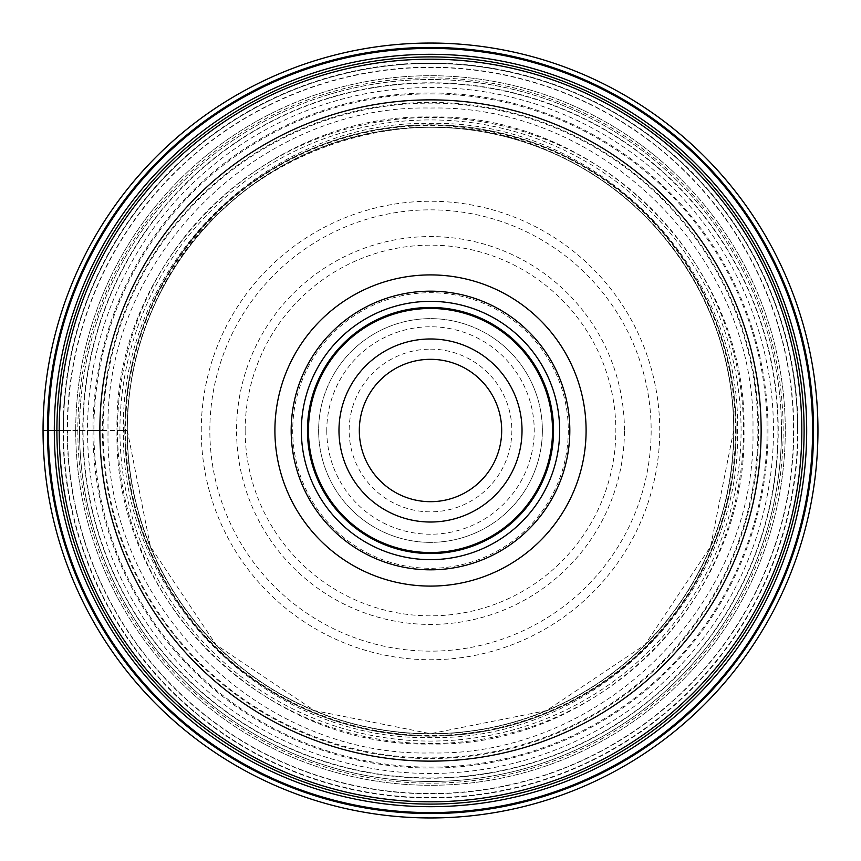 <?xml version="1.0" encoding="UTF-8"?>
<svg xmlns="http://www.w3.org/2000/svg" width="861" height="861" viewBox="0 0 861 861"><rect width="100%" height="100%" fill="white"/><g stroke="black" fill="none" stroke-linecap="round" stroke-linejoin="round"><path stroke-width="0.65" stroke-dasharray="4.3 3.23" d="M43.05 430.5A387.45 387.45 0 0 0 430.5 817.95A387.45 387.45 0 0 0 817.95 430.5A387.45 387.45 0 0 0 430.5 43.05A387.45 387.45 0 0 0 43.05 430.5A387.45 387.45 0 0 0 430.5 817.95A387.45 387.45 0 0 0 817.95 430.5A387.45 387.45 0 0 0 430.5 43.05A387.45 387.45 0 0 0 43.05 430.5L67.459 430.5A363.041 363.041 0 0 1 430.5 67.459A363.041 363.041 0 0 1 793.541 430.5A363.041 363.041 0 0 1 430.5 793.541A363.041 363.041 0 0 1 67.459 430.5L87.521 430.5A342.979 342.979 0 0 0 430.5 773.479A342.979 342.979 0 0 0 773.479 430.5A342.979 342.979 0 0 0 430.5 87.521A342.979 342.979 0 0 0 87.521 430.5L124.834 430.5A305.666 305.666 0 0 0 430.5 736.166A305.666 305.666 0 0 0 736.166 430.5A305.666 305.666 0 0 0 430.5 124.834A305.666 305.666 0 0 0 124.834 430.5L127.288 430.5A303.212 303.212 0 0 1 430.5 127.288A303.212 303.212 0 0 1 733.712 430.5A303.212 303.212 0 0 1 430.5 733.712A303.212 303.212 0 0 1 127.288 430.5A303.212 303.212 0 0 0 430.5 733.712A303.212 303.212 0 0 0 733.712 430.5A303.212 303.212 0 0 0 430.5 127.288A303.212 303.212 0 0 0 127.288 430.5A303.212 303.212 0 0 0 430.5 733.712A303.212 303.212 0 0 0 733.712 430.5A303.212 303.212 0 0 0 430.5 127.288A303.212 303.212 0 0 0 127.288 430.5L123.467 430.5C119.668 594.617 266.383 741.332 430.5 737.533C594.617 741.332 741.332 594.617 737.533 430.5C741.332 266.383 594.617 119.668 430.5 123.467C266.383 119.668 119.668 266.383 123.467 430.5L117.01 430.5C113.125 262.928 262.928 113.125 430.5 117.01C598.072 113.125 747.875 262.928 743.99 430.5C747.875 598.072 598.072 747.875 430.5 744.001C262.928 747.875 113.125 598.072 116.999 430.5L108.055 430.5C104.073 602.861 258.139 756.927 430.5 752.944C602.861 756.927 756.927 602.861 752.944 430.5C756.927 258.139 602.861 104.073 430.5 108.055C258.139 104.073 104.073 258.139 108.055 430.5L102.427 430.5A328.073 328.073 0 0 0 430.5 758.573A328.073 328.073 0 0 0 758.573 430.5A328.073 328.073 0 0 0 430.5 102.427A328.073 328.073 0 0 0 102.427 430.5L92.956 430.5A337.544 337.544 0 0 1 430.5 92.956A337.544 337.544 0 0 1 768.044 430.5A337.544 337.544 0 0 1 430.5 768.044A337.544 337.544 0 0 1 92.956 430.5L77.834 430.5A352.666 352.666 0 0 0 430.5 783.166A352.666 352.666 0 0 0 783.166 430.5A352.666 352.666 0 0 0 430.5 77.834A352.666 352.666 0 0 0 77.834 430.5L59.194 430.5A371.306 371.306 0 0 0 430.349 801.806A371.306 371.306 0 0 0 801.806 430.5A371.306 371.306 0 0 0 430.651 59.194A371.306 371.306 0 0 0 59.194 430.5A371.306 371.306 0 0 1 430.651 59.194A371.306 371.306 0 0 1 801.806 430.5M797.609 430.5A367.109 367.109 0 0 0 430.5 63.391A367.109 367.109 0 0 0 63.391 430.5A367.109 367.109 0 0 1 430.651 63.391A367.109 367.109 0 0 1 797.609 430.812A367.109 367.109 0 0 1 430.349 797.609A367.109 367.109 0 0 1 63.391 430.5A367.109 367.109 0 0 0 430.5 797.609A367.109 367.109 0 0 0 797.609 430.5A367.109 367.109 0 0 0 430.651 63.391A367.109 367.109 0 0 0 63.391 430.5M93.892 430.5A336.608 336.608 0 0 0 430.5 767.108A336.608 336.608 0 0 0 767.108 430.5A336.608 336.608 0 0 0 430.5 93.892A336.608 336.608 0 0 0 93.892 430.5M430.5 308.464A122.036 122.036 0 0 1 552.536 430.5A122.036 122.036 0 0 1 430.5 552.536A122.036 122.036 0 0 1 308.464 430.5A122.036 122.036 0 0 1 430.5 308.464M542.365 430.5A111.865 111.865 0 0 1 430.5 542.365A111.865 111.865 0 0 1 318.635 430.5A111.865 111.865 0 0 1 430.5 318.635A111.865 111.865 0 0 1 542.365 430.5A111.865 111.865 0 0 0 430.339 318.635A111.865 111.865 0 0 0 318.635 430.823A111.865 111.865 0 0 0 430.661 542.365A111.865 111.865 0 0 0 542.365 430.177A111.865 111.865 0 0 0 430.339 318.635A111.865 111.865 0 0 0 318.635 430.823A111.865 111.865 0 0 0 430.661 542.365A111.865 111.865 0 0 0 542.365 430.5M430.5 349.146A81.354 81.354 0 0 1 511.854 430.5A81.354 81.354 0 0 1 430.5 511.854A81.354 81.354 0 0 1 349.146 430.5A81.354 81.354 0 0 1 430.5 349.146M501.683 430.5A71.183 71.183 0 0 1 430.5 501.683A71.183 71.183 0 0 1 359.317 430.5A71.183 71.183 0 0 1 430.5 359.317A71.183 71.183 0 0 1 501.683 430.5M522.024 430.5A91.524 91.524 0 0 1 430.5 522.024A91.524 91.524 0 0 1 338.976 430.5A91.524 91.524 0 0 1 430.5 338.976A91.524 91.524 0 0 1 522.024 430.5M569.821 430.5A139.321 139.321 0 0 1 430.661 569.821A139.321 139.321 0 0 1 291.179 430.5A139.321 139.321 0 0 1 430.339 291.179A139.321 139.321 0 0 1 569.821 430.5A139.321 139.321 0 0 0 430.339 291.179A139.321 139.321 0 0 0 291.179 430.823A139.321 139.321 0 0 0 430.661 569.821A139.321 139.321 0 0 0 569.821 430.5A139.321 139.321 0 0 1 430.5 569.821A139.321 139.321 0 0 1 291.179 430.5A139.321 139.321 0 0 1 430.5 291.179A139.321 139.321 0 0 1 569.821 430.5A139.321 139.321 0 0 0 430.339 291.179A139.321 139.321 0 0 0 291.179 430.823A139.321 139.321 0 0 0 430.661 569.821A139.321 139.321 0 0 0 569.821 430.5M301.35 430.5A129.15 129.15 0 0 1 430.5 301.35A129.15 129.15 0 0 1 559.65 430.5A129.15 129.15 0 0 1 430.5 559.65A129.15 129.15 0 0 1 301.35 430.5M79.524 430.5A350.976 350.976 0 0 1 430.339 79.524A350.976 350.976 0 0 1 781.476 430.5A350.976 350.976 0 0 1 430.661 781.476A350.976 350.976 0 0 1 79.524 430.5A350.976 350.976 0 0 0 430.651 781.476A350.976 350.976 0 0 0 781.476 430.199A350.976 350.976 0 0 0 430.349 79.524A350.976 350.976 0 0 0 79.524 430.801A350.976 350.976 0 0 0 430.651 781.476A350.976 350.976 0 0 0 781.476 430.5M743.517 430.5A313.017 313.017 0 0 1 430.5 743.517A313.017 313.017 0 0 1 117.483 430.5A313.017 313.017 0 0 1 430.5 117.483A313.017 313.017 0 0 1 743.517 430.5M741.073 430.5A310.573 310.573 0 0 0 430.5 119.927A310.573 310.573 0 0 0 119.927 430.5A310.573 310.573 0 0 0 430.5 741.073A310.573 310.573 0 0 0 741.073 430.5M735.477 430.5A304.977 304.977 0 0 0 430.5 125.523A304.977 304.977 0 0 0 125.523 430.5A304.977 304.977 0 0 0 430.5 735.477A304.977 304.977 0 0 0 735.477 430.5M733.959 430.5A303.459 303.459 0 0 1 430.5 733.959A303.459 303.459 0 0 1 127.041 430.5A303.459 303.459 0 0 1 430.5 127.041A303.459 303.459 0 0 1 733.959 430.5M736.058 430.5A305.558 305.558 0 0 0 430.5 124.942A305.558 305.558 0 0 0 124.942 430.5A305.558 305.558 0 0 0 430.5 736.058A305.558 305.558 0 0 0 736.058 430.5M757.874 430.5A327.374 327.374 0 0 0 430.5 103.126A327.374 327.374 0 0 0 103.126 430.5A327.374 327.374 0 0 0 430.5 757.874A327.374 327.374 0 0 0 757.874 430.5M777.935 430.5A347.435 347.435 0 0 1 430.5 777.935A347.435 347.435 0 0 1 83.065 430.5A347.435 347.435 0 0 1 430.5 83.065A347.435 347.435 0 0 1 777.935 430.5M778.236 430.5A347.736 347.736 0 0 0 430.5 82.764A347.736 347.736 0 0 0 82.764 430.5A347.736 347.736 0 0 0 430.5 778.236A347.736 347.736 0 0 0 778.236 430.5M67.201 430.199A363.299 363.299 0 0 0 430.349 793.799A363.299 363.299 0 0 0 793.799 430.5A363.299 363.299 0 0 0 430.651 67.201A363.299 363.299 0 0 0 67.201 430.199M75.714 430.5A354.786 354.786 0 0 1 430.349 75.714A354.786 354.786 0 0 1 785.286 430.5A354.786 354.786 0 0 1 430.651 785.286A354.786 354.786 0 0 1 75.714 430.5A354.786 354.786 0 0 0 430.661 785.286A354.786 354.786 0 0 0 785.286 430.188A354.786 354.786 0 0 0 430.339 75.714A354.786 354.786 0 0 0 75.714 430.5M201.248 430.5A229.252 229.252 0 0 1 430.5 201.248A229.252 229.252 0 0 1 659.752 430.5A229.252 229.252 0 0 1 430.5 659.752A229.252 229.252 0 0 1 201.248 430.5M651.153 430.974A220.653 220.653 0 0 1 430.263 651.153A220.653 220.653 0 0 1 209.847 430.026A220.653 220.653 0 0 1 430.737 209.847A220.653 220.653 0 0 1 651.153 430.974M624.429 430.199A193.929 193.929 0 0 0 430.349 236.571A193.929 193.929 0 0 0 236.571 430.801A193.929 193.929 0 0 0 430.651 624.429A193.929 193.929 0 0 0 624.429 430.199M245.159 430.791A185.341 185.341 0 0 0 430.651 615.841A185.341 185.341 0 0 0 615.841 430.209A185.341 185.341 0 0 0 430.349 245.159A185.341 185.341 0 0 0 245.159 430.791M326.771 430.801A103.729 103.729 0 0 0 430.651 534.229A103.729 103.729 0 0 0 534.229 430.199A103.729 103.729 0 0 0 430.349 326.771A103.729 103.729 0 0 0 326.771 430.801M568.292 430.5A137.792 137.792 0 0 1 430.661 568.292A137.792 137.792 0 0 1 292.708 430.5A137.792 137.792 0 0 1 430.339 292.708A137.792 137.792 0 0 1 568.292 430.5M63.004 430.199A367.496 367.496 0 0 1 430.651 63.004A367.496 367.496 0 0 1 797.996 430.801A367.496 367.496 0 0 1 430.349 797.996A367.496 367.496 0 0 1 63.004 430.199M127.31 430.5L150.395 546.52L216.111 644.878L314.469 710.605L430.5 733.69L546.52 710.616L644.878 644.889L710.605 546.531L733.69 430.5C734.907 317.16 666.188 206.984 563.88 158.23C417.198 81.408 218.231 153.043 154.173 305.73C136.372 345.422 127.417 387.009 127.31 430.5"/><path stroke-width="1.29" d="M817.95 430.5A387.45 387.45 0 0 1 430.5 817.95A387.45 387.45 0 0 1 43.05 430.5A387.45 387.45 0 0 1 430.5 43.05A387.45 387.45 0 0 1 817.95 430.5M813.559 430.5A383.059 383.059 0 0 1 430.5 813.559A383.059 383.059 0 0 1 47.441 430.5A383.059 383.059 0 0 1 430.5 47.441A383.059 383.059 0 0 1 813.559 430.5M43.05 430.5L48.399 430.5A382.101 382.101 0 0 0 430.5 812.601A382.101 382.101 0 0 0 812.601 430.5A382.101 382.101 0 0 0 430.5 48.399A382.101 382.101 0 0 0 48.399 430.5L59.194 430.5A371.306 371.306 0 0 1 430.726 59.194A371.306 371.306 0 0 1 801.806 430.941A371.306 371.306 0 0 1 430.274 801.806A371.306 371.306 0 0 1 59.194 430.5A371.306 371.306 0 0 0 430.274 801.806A371.306 371.306 0 0 0 801.806 430.5M501.683 430.5A71.183 71.183 0 0 0 430.5 359.317A71.183 71.183 0 0 0 359.317 430.5A71.183 71.183 0 0 0 430.5 501.683A71.183 71.183 0 0 0 501.683 430.5M522.024 430.5A91.524 91.524 0 0 0 430.651 338.976A91.524 91.524 0 0 0 338.976 430.5A91.524 91.524 0 0 0 430.349 522.024A91.524 91.524 0 0 0 522.024 430.5A91.524 91.524 0 0 0 430.651 338.976A91.524 91.524 0 0 0 338.976 430.5M301.35 430.5A129.15 129.15 0 0 0 430.5 559.65A129.15 129.15 0 0 0 559.65 430.5A129.15 129.15 0 0 0 430.5 301.35A129.15 129.15 0 0 0 301.35 430.5M430.5 569.821A139.321 139.321 0 0 0 569.821 430.5A139.321 139.321 0 0 0 430.5 291.179A139.321 139.321 0 0 0 291.179 430.5A139.321 139.321 0 0 0 430.5 569.821M430.5 586.093A155.593 155.593 0 0 0 586.093 430.5A155.593 155.593 0 0 0 430.5 274.907A155.593 155.593 0 0 0 274.907 430.5A155.593 155.593 0 0 0 430.5 586.093M56.901 430.5A373.599 373.599 0 0 1 430.5 56.901A373.599 373.599 0 0 1 804.099 430.5A373.599 373.599 0 0 1 430.5 804.099A373.599 373.599 0 0 1 56.901 430.5M806.692 430.5A376.192 376.192 0 0 1 430.5 806.692A376.192 376.192 0 0 1 54.308 430.5A376.192 376.192 0 0 1 430.5 54.308A376.192 376.192 0 0 1 806.692 430.5M308.464 430.102A122.036 122.036 0 0 1 430.704 308.464A122.036 122.036 0 0 1 552.536 430.898A122.036 122.036 0 0 1 430.296 552.536A122.036 122.036 0 0 1 308.464 430.102M307.452 430.5A123.048 123.048 0 0 1 430.5 307.452A123.048 123.048 0 0 1 553.548 430.5A123.048 123.048 0 0 1 430.5 553.548A123.048 123.048 0 0 1 307.452 430.5M761.135 430.898A330.635 330.635 0 0 1 430.306 761.135A330.635 330.635 0 0 1 99.865 430.102A330.635 330.635 0 0 1 430.694 99.865A330.635 330.635 0 0 1 761.135 430.898"/></g></svg>
